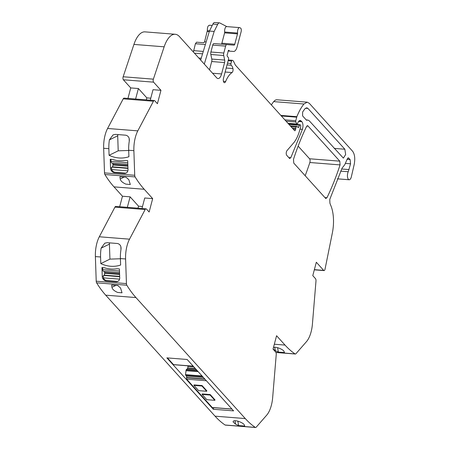 <?xml version="1.0" encoding="UTF-8"?>
<svg xmlns="http://www.w3.org/2000/svg" width="450" height="450" viewBox="0 0 450 450"><rect width="100%" height="100%" fill="white"/><g stroke="black" fill="none" stroke-linecap="round" stroke-linejoin="round"><path stroke-width="0.67" d="M193.399 52.031L195.407 43.723L196.599 42.188L203.839 42.756L204.553 41.833L207.343 30.662C207.292 27.09 208.069 25.307 209.661 25.312M271.356 104.918A50.186 21.977 -85.5 0 1 273.718 101.61A13.174 5.771 -85.5 0 1 276.986 99.782L307.209 102.172L303.936 104.006C301.281 107.319 298.924 111.544 296.865 116.679L295.762 120.729L295.808 121.978L297.096 124.307L288.248 123.604M348.306 157.843L348.728 158.074L347.31 158.799L344.784 164.717L342.101 168.097L329.777 199.389L329.895 203.079A26.359 11.543 -85.5 0 0 330.756 205.391A26.348 11.543 -85.5 0 1 332.359 232.948L325.041 269.117A2.109 0.922 -85.5 0 1 324.028 270.591A2.109 0.922 -85.5 0 1 323.691 270.399L316.322 262.243L312.784 275.642L315.461 278.606A2.632 1.153 -85.5 0 1 315.979 281.109L312.418 324.09A21.077 9.231 -85.5 0 1 309.043 337.596A21.077 9.231 -85.5 0 1 306.467 341.651L295.942 353.7A2.632 1.153 -85.5 0 1 295.329 354.021A2.632 1.153 -85.5 0 1 295.059 353.919A171.292 75.026 -85.5 0 1 285.03 345.082L276.576 335.728L273.032 349.121L275.715 352.086A2.632 1.153 -85.5 0 1 276.233 354.589L272.666 397.569A21.077 9.231 -85.5 0 1 269.297 411.075A21.077 9.231 -85.5 0 1 266.721 415.136L256.196 427.185A2.632 1.153 -85.5 0 1 255.583 427.5L225.366 425.104A2.661 1.164 -85.5 0 1 225.096 425.008A171.354 75.049 -85.5 0 1 215.061 416.171L105.716 295.172A171.292 75.026 -85.5 0 1 96.609 282.831A2.632 1.153 -85.5 0 1 96.216 281.199L95.383 256.579A21.077 9.231 -85.5 0 1 99.309 236.773L114.93 207.141A2.632 1.153 -85.5 0 1 115.813 206.421L146.031 208.817A2.632 1.153 -85.5 0 1 146.458 209.053L149.136 212.018L152.674 198.624L144.219 189.264A171.292 75.026 -85.5 0 1 135.112 176.923A2.632 1.153 -85.5 0 1 134.719 175.292L104.501 172.896A2.661 1.164 -85.5 0 0 104.895 174.527A171.354 75.049 -85.5 0 0 114.002 186.868L122.456 196.228L119.683 206.73M129.043 150.441L118.209 150.829L109.08 155.295L108.861 148.691L103.663 148.275L104.501 172.896M103.663 148.275A21.077 9.231 -85.5 0 1 107.589 128.475L123.21 98.843A2.632 1.153 -85.5 0 1 124.093 98.123L154.316 100.513A2.632 1.153 -85.5 0 1 154.738 100.749L157.416 103.714L160.959 90.321L153.585 82.164A2.109 0.922 -85.5 0 1 153.371 79.155L164.154 46.811A26.342 11.537 -85.5 0 1 175.224 34.267A26.342 11.537 -85.5 0 1 179.46 36.608L216.737 77.856A7.903 3.459 -85.5 0 0 218.008 78.559A7.903 3.459 -85.5 0 0 221.58 73.946L224.589 62.561L211.697 61.538A2.632 1.153 94.5 0 0 211.787 59.057L210.825 54.489A2.632 1.153 94.5 0 1 210.909 52.009L212.737 45.096A2.632 1.153 94.5 0 1 213.93 43.56L221.164 44.128A1.581 0.692 94.5 0 0 221.878 43.206L224.612 32.867A1.063 0.467 94.5 0 0 224.668 32.034L237.561 33.053A3.954 1.732 -85.5 0 1 239.574 27.613A3.954 1.732 -85.5 0 1 239.884 27.703L240.559 28.058A2.632 1.153 -85.5 0 1 241.127 31.708L237.127 46.834A7.903 3.459 -85.5 0 1 233.556 51.452L229.753 51.154A1.316 0.579 -85.5 0 1 229.539 51.036L228.172 50.929M135.613 99.034L138.386 88.532L130.736 87.924L127.963 98.426M130.736 87.924L123.367 79.768A2.109 0.922 -85.5 0 1 123.154 76.759L133.931 44.421A26.342 11.537 -85.5 0 1 145.001 31.871L175.224 34.267M339.789 161.162L340.065 164.903C336.173 176.788 331.802 187.74 326.953 197.747L325.598 198.326L293.76 163.091L293.484 159.356C297.36 147.459 301.714 136.496 306.557 126.467L307.912 125.888L339.789 161.162L309.566 158.771A2.638 1.153 -85.5 0 1 309.842 162.512A184.573 80.843 -85.5 0 1 305.173 175.725M309.566 158.771L298.136 146.121M120.566 288.006L117.788 285.553L111.651 285.069L111.932 287.319C112.286 289.198 114.165 290.897 117.562 292.421L122.023 292.821L120.566 288.006M255.583 427.5A2.632 1.153 -85.5 0 1 255.313 427.404A171.292 75.026 -85.5 0 1 245.284 418.567L135.939 297.562A171.292 75.026 -85.5 0 1 126.832 285.221A2.632 1.153 -85.5 0 1 126.439 283.59L96.216 281.199M213.289 409.264L233.595 410.873L187.155 359.483L166.854 357.874L213.289 409.264L213.711 407.672M337.343 178.83L349.161 179.764A4.742 2.076 -85.5 0 0 351.371 176.709L354.178 164.52C355.275 158.664 354.752 154.237 352.614 151.245L309.324 103.348L307.209 102.172M287.983 123.311L296.764 124.009L297.686 123.536L298.181 121.894L300.184 120.375L301.905 121.714C303.126 123.57 303.294 126.107 302.411 129.319L290.796 157.736L289.44 158.31L286.757 155.34A2.632 1.153 -85.5 0 1 286.228 153.056A2.632 1.153 -85.5 0 1 286.976 150.649L293.636 142.875A28.98 12.69 -85.5 0 0 298.254 134.679A28.98 12.69 -85.5 0 0 299.891 129.572L300.69 126.557A1.052 0.461 -85.5 0 0 300.549 125.162L300.262 124.841A1.316 0.579 -85.5 0 0 300.049 124.729L288.428 123.806M289.868 158.546L289.44 158.31M229.539 51.036L228.949 50.383A1.316 0.579 -85.5 0 0 228.741 50.265A1.316 0.579 -85.5 0 0 228.06 51.502A2.632 1.153 -85.5 0 1 227.903 52.431L227.632 53.443A2.632 1.153 -85.5 0 1 227.34 54.231A1.316 0.579 -85.5 0 0 227.351 56.34L228.347 57.566A1.316 0.579 -85.5 0 1 228.504 59.288L223.498 78.233A3.161 1.384 -85.5 0 0 224.426 82.688A3.161 1.384 -85.5 0 0 225.641 81.489A26.342 11.537 -85.5 0 1 232.054 72.562A2.632 1.153 -85.5 0 0 232.942 68.574A8.432 3.69 -85.5 0 0 231.199 65.244A1.316 0.579 -85.5 0 1 230.963 63.45L231.593 61.054A1.316 0.579 -85.5 0 1 232.189 60.283A1.316 0.579 -85.5 0 1 232.262 60.3L232.672 60.458A5.271 2.306 -85.5 0 1 233.685 61.588L235.097 64.581A5.271 2.306 -85.5 0 0 235.564 65.306L294.609 130.646A1.581 0.692 -85.5 0 0 294.806 130.731A1.581 0.692 -85.5 0 0 295.616 129.268A2.632 1.153 -85.5 0 1 295.774 128.368L296.123 127.063A1.316 0.579 -85.5 0 1 296.719 126.293A1.316 0.579 -85.5 0 1 296.887 126.371L298.119 127.412A1.316 0.579 -85.5 0 0 298.282 127.485A1.316 0.579 -85.5 0 0 298.783 127.007L299.554 125.207A1.316 0.579 -85.5 0 1 300.049 124.729M237.561 33.053A1.052 0.461 -85.5 0 1 237.499 33.891L234.771 44.224A1.581 0.692 -85.5 0 1 234.056 45.146L226.817 44.584A2.632 1.153 -85.5 0 0 225.63 46.119L223.802 53.032A2.632 1.153 -85.5 0 0 223.712 55.508L224.674 60.081A2.632 1.153 -85.5 0 1 224.589 62.561M109.08 155.295A31.613 27.512 -116.1 0 0 128.908 156.735L128.689 150.261L133.881 150.671A21.077 9.231 -85.5 0 1 134.134 144.034A21.077 9.231 -85.5 0 1 137.807 130.866L153.433 101.239A2.632 1.153 -85.5 0 1 154.316 100.513M133.881 150.671L134.719 175.292M120.763 258.739L109.929 259.127L100.8 263.599A31.613 27.512 -116.1 0 0 120.628 265.033L120.409 258.559L125.601 258.975A21.077 9.231 -85.5 0 1 125.848 252.338A21.077 9.231 -85.5 0 1 129.527 239.169L145.148 209.537A2.632 1.153 -85.5 0 1 146.031 208.817M125.601 258.975L126.439 283.59M347.85 158.006L348.728 158.074L350.134 159.632L350.556 163.806L348.255 171.731A4.742 2.076 -85.5 0 0 347.76 173.081A4.742 2.076 -85.5 0 0 349.161 179.764M326.025 198.557L325.598 198.326M307.485 125.657L307.912 125.888L307.029 125.82M302.631 111.999L304.886 108.816L306.765 107.764L307.98 108.439L344.852 149.243L345.662 154.541L343.367 158.124L309.257 120.797L307.924 120.066L306.388 120.099L302.586 115.886L302.631 111.999M306.517 120.212L307.012 120.251L306.388 120.099M233.651 420.885L233.016 421.853L235.581 424.147L238.624 425.576L244.761 426.06L244.209 424.828C244.181 423.669 237.364 419.918 233.651 420.885M196.268 369.568L187.234 368.854L186.165 369.793L185.484 374.664L186.452 376.161A1.052 0.461 94.5 0 1 186.593 377.556L186.671 379.187L212.237 407.475A1.052 0.461 94.5 0 0 212.406 407.571A1.052 0.461 94.5 0 0 212.591 407.503M187.234 368.854A1.845 0.81 94.5 0 0 187.751 367.892L195.294 368.488M195.131 368.303L187.751 367.892M187.796 367.723A1.845 0.81 94.5 0 0 187.903 366.317L187.852 365.822M167.456 357.924L173.492 364.607A1.052 0.461 94.5 0 0 173.666 364.697A1.052 0.461 94.5 0 0 173.846 364.635M340.689 171.129L348.255 171.731M273.066 349.009L275.327 350.662L278.37 352.097L284.507 352.581L283.956 351.349C283.928 350.19 277.121 346.438 273.398 347.406M100.8 263.599L100.575 256.989A21.077 9.231 -85.5 0 1 101.109 248.169L109.418 244.108L109.614 242.876M116.083 281.722A4.213 3.667 -116.1 0 0 117.799 281.407A4.213 3.667 -116.1 0 0 119.722 277.92L119.419 268.942L116.983 268.751A31.613 27.512 -116.1 0 1 116.657 268.802A31.804 27.681 -116.1 0 1 105.57 268.104A31.613 27.512 -116.1 0 1 104.389 267.75L101.948 267.559L102.251 276.536A4.213 3.667 -116.1 0 0 106.172 280.941L116.083 281.722L116.786 281.385A4.213 3.667 -116.1 0 0 118.136 281.216M120.409 258.559A21.077 9.231 -85.5 0 1 120.943 249.744C121.416 246.358 120.285 244.277 117.546 243.506L107.162 242.679L104.799 243.186L101.109 248.169M141.969 208.496L144.743 197.994L152.674 198.624M138.037 208.181L138.561 206.19L130.106 196.836L122.456 196.228M138.561 206.19L142.493 206.505M120.218 179.021L119.931 176.766L126.073 177.255L128.846 179.702L130.303 184.517L125.843 184.123C122.445 182.593 120.572 180.894 120.218 179.021L124.133 177.103M124.369 173.424A4.213 3.667 -116.1 0 0 126.079 173.104A4.213 3.667 -116.1 0 0 128.002 169.616L127.699 160.639L125.269 160.447A31.613 27.512 -116.1 0 1 124.942 160.498A31.804 27.681 -116.1 0 1 113.85 159.806A31.613 27.512 -116.1 0 1 112.669 159.452L110.228 159.255L110.531 168.232A4.213 3.667 -116.1 0 0 114.452 172.637L124.369 173.424L125.066 173.081A4.213 3.667 -116.1 0 0 126.422 172.912M108.861 148.691A21.077 9.231 -85.5 0 1 109.395 139.871L117.703 135.804L117.894 134.572M128.689 150.261A21.077 9.231 -85.5 0 1 129.223 141.441C129.701 138.06 128.565 135.979 125.831 135.203L115.442 134.381L113.079 134.888L109.395 139.871M150.249 100.192L153.023 89.691L160.959 90.321M138.386 88.532L146.846 97.892L150.778 98.201M209.503 69.851L211.697 61.538M239.574 27.613L226.682 26.595A3.949 1.732 94.5 0 0 224.668 32.034M226.839 26.606L219.881 22.995A5.271 2.306 94.5 0 0 219.471 22.877A5.271 2.306 94.5 0 0 217.637 24.446L214.166 31.438L209.447 31.067L200.666 60.075M237.847 421.144L238.624 425.576M202.056 385.537L194.029 384.902L193.899 385.38L201.926 386.016L202.056 385.537L206.814 390.803L206.685 391.281L201.926 386.016M210.218 394.571L202.191 393.936L202.061 394.414L210.088 395.049L210.218 394.571L214.976 399.836L214.847 400.314L210.088 395.049M277.594 347.664L278.37 352.097M109.929 259.127L109.418 244.108M116.786 281.385L106.869 280.597L106.172 280.941M119.587 279.152L103.326 277.864L103.326 276.013L102.251 276.536M103.326 277.864A4.213 3.667 -116.1 0 0 106.869 280.597M119.672 276.362L104.085 275.13L103.736 275.423A2.109 0.922 94.5 0 0 103.326 276.013M104.085 275.13A1.581 0.692 94.5 0 0 104.631 273.313L119.604 274.5M119.576 273.673L104.603 272.492L104.631 273.313M104.603 272.492A1.581 0.692 94.5 0 0 104.271 271.384M102.662 267.615L102.729 269.674A2.109 0.922 94.5 0 0 103.494 271.322A2.109 0.922 94.5 0 0 103.596 271.316M127.333 207.332L130.106 196.836M118.209 150.829L117.703 135.804M125.066 173.081L115.149 172.294L114.452 172.637M127.867 170.848L111.606 169.56L111.606 167.709L110.531 168.232M111.606 169.56A4.213 3.667 -116.1 0 0 115.149 172.294M127.952 168.058L112.371 166.826L112.016 167.119A2.109 0.922 94.5 0 0 111.606 167.709M112.371 166.826A1.581 0.692 94.5 0 0 112.911 165.015L127.89 166.196M127.862 165.375L112.883 164.188L112.911 165.015M112.883 164.188A1.581 0.692 94.5 0 0 112.551 163.08M110.942 159.311L111.009 161.376A2.109 0.922 94.5 0 0 111.78 163.018A2.109 0.922 94.5 0 0 111.876 163.013M146.317 99.883L146.846 97.892M204.289 64.086L214.166 31.438M219.471 22.877L214.746 22.5A5.271 2.306 94.5 0 0 212.912 24.069L209.447 31.067M206.685 391.281L198.658 390.645L193.899 385.38M214.847 400.314L206.82 399.679L202.061 394.414M120.887 246.977L120.971 249.525M129.167 138.679L129.257 141.227M135.939 297.562L105.716 295.172M126.832 285.221L96.609 282.831M115.853 285.401L111.932 287.319M245.284 418.567L215.061 416.171M255.313 427.404L225.096 425.008M341.679 168.998L349.031 169.577M350.556 163.806L345.347 163.395M347.057 159.39L350.134 159.632M323.691 270.399L314.359 269.662M295.059 353.919L275.923 352.406M285.03 345.082L274.326 344.233M95.383 256.579L100.575 256.989M129.527 239.169L99.309 236.773M145.148 209.537L114.93 207.141M144.219 189.264L114.002 186.868M135.112 176.923L104.895 174.527M137.807 130.866L107.589 128.475M153.433 101.239L123.21 98.843M153.585 82.164L123.367 79.768M153.371 79.155L123.154 76.759M164.154 46.811L133.931 44.421M212.552 73.226L221.58 73.946M211.787 59.057L224.674 60.081M223.712 55.508L210.825 54.489M210.909 52.009L223.802 53.032M225.63 46.119L212.737 45.096M213.93 43.56L226.817 44.584M234.056 45.146L221.164 44.128M221.878 43.206L234.771 44.224M237.499 33.891L224.612 32.867M229.753 51.154L228.144 51.024M228.949 50.383L228.51 50.349M225.641 81.489L223.419 81.315M232.054 72.562L225.141 72.017M232.942 68.574L226.192 68.04M231.199 65.244L227.014 64.913M230.963 63.45L227.475 63.174M231.593 61.054L228.111 60.778M232.116 60.289L228.319 59.991L232.189 60.283M295.616 129.268L293.192 129.077M295.774 128.368L292.303 128.093M296.123 127.063L291.004 126.658M298.783 127.007L297.523 126.906M299.554 125.207L288.934 124.363M290.796 157.736L288.776 157.573M302.411 129.319L300.009 129.127M301.905 121.714L298.474 121.444M301.202 120.938L299.093 120.769M295.808 121.978L286.082 121.207M295.762 120.729L284.867 119.869M296.696 117.18L281.346 115.965M296.865 116.679L280.839 115.408M303.936 104.006L273.718 101.61M326.953 197.747L324.934 197.589M340.065 164.903L309.842 162.512M344.852 149.243L334.198 148.399M307.98 108.439L305.454 108.236M234.968 420.671L235.581 424.147M212.237 407.475L231.941 409.039M206.376 380.745L186.671 379.187M205.026 379.26L186.531 377.792M186.593 377.556L204.789 378.996M186.452 376.161L203.445 377.511M185.586 375.199L202.579 376.549M185.484 374.664L202.061 375.975M198.163 371.661L185.934 370.693M185.951 370.609L198.084 371.571M197.269 370.671L186.165 369.793M186.238 369.652L197.128 370.519M187.903 366.317L193.753 366.778M173.492 364.607L193.196 366.165M275.327 350.662L274.719 347.192M209.559 30.836L207.343 30.662M212.912 24.069L217.637 24.446M103.736 275.423L119.683 276.683M102.729 269.674L119.486 271.001M112.016 167.119L127.963 168.384M111.009 161.376L127.772 162.703M201.229 58.224L198.821 58.033M194.445 53.19L202.556 53.831M203.293 51.407L193.584 50.636M195.407 43.723L205.374 44.516M203.839 42.756L196.599 42.188M206.151 41.957L204.553 41.833M209.267 31.652L207.281 31.494M324.028 270.591L314.319 269.82M295.329 354.021L275.963 352.485M296.719 126.293L290.211 125.781M307.924 120.066L306.242 119.931M212.406 407.571L232.014 409.123M173.666 364.697L193.275 366.255M212.231 25.448L209.351 25.223M103.494 271.322L119.543 272.593M111.78 163.018L127.823 164.289"/></g></svg>
